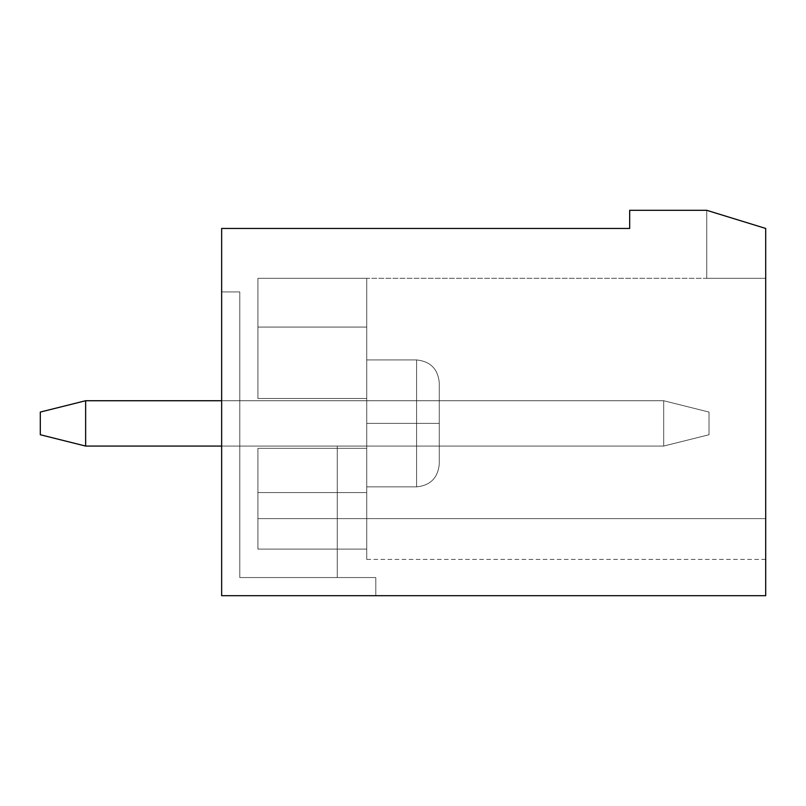 <?xml version="1.0" encoding="UTF-8"?>
<svg xmlns="http://www.w3.org/2000/svg" width="806" height="806" viewBox="0 0 806 806"><rect width="100%" height="100%" fill="white"/><g stroke="black" fill="none" stroke-linecap="round" stroke-linejoin="round"><path stroke-width="0.6" stroke-dasharray="4.03 3.02" d="M85.638 400.733L663.691 400.733L663.691 446.071L85.638 446.071L85.638 400.733L85.638 446.071L663.691 446.071L85.638 446.071L663.691 446.071L663.691 400.733L85.638 400.733L663.691 400.733L85.638 400.733L85.638 446.071L40.3 434.736L40.3 412.068L40.3 434.736L40.3 412.068L85.638 400.733L40.3 412.068L85.638 400.733L40.3 412.068L40.3 434.736L85.638 446.071L40.3 434.736L85.638 446.071L85.638 400.733L663.691 400.733L709.028 412.068L709.028 434.736L709.028 412.068L709.028 434.736L663.691 446.071L663.691 400.733L709.028 412.068L663.691 400.733L663.691 446.071L709.028 434.736L663.691 446.071L709.028 434.736L709.028 412.068L663.691 400.733L663.691 446.071L85.638 446.071L85.638 400.733L85.638 446.071L663.691 446.071L221.65 446.071L663.691 446.071L663.691 400.733L85.638 400.733L40.3 412.068L40.3 434.736L40.3 412.068L85.638 400.733L663.691 400.733L709.028 412.068L709.028 434.736L709.028 412.068L709.028 434.736L663.691 446.071L663.691 400.733L709.028 412.068L663.691 400.733L663.691 446.071L709.028 434.736L663.691 446.071L709.028 434.736L709.028 412.068L663.691 400.733L663.691 446.071L85.638 446.071L40.3 434.736L85.638 446.071L85.638 400.733L85.638 446.071L663.691 446.071L85.638 446.071L663.691 446.071L663.691 400.733L85.638 400.733L663.691 400.733L85.638 400.733L85.638 446.071L40.3 434.736L40.3 412.068L40.3 434.736L40.3 412.068L85.638 400.733L40.3 412.068L85.638 400.733L40.3 412.068L40.3 434.736L85.638 446.071L40.3 434.736L85.638 446.071L85.638 400.733L663.691 400.733L709.028 412.068L709.028 434.736L709.028 412.068L709.028 434.736L663.691 446.071L663.691 400.733L709.028 412.068L663.691 400.733L663.691 446.071L709.028 434.736L663.691 446.071L709.028 434.736L709.028 412.068L663.691 400.733L663.691 446.071L85.638 446.071L85.638 400.733L85.638 446.071L663.691 446.071L85.638 446.071L663.691 446.071L663.691 400.733L85.638 400.733L663.691 400.733L85.638 400.733L85.638 446.071L40.3 434.736L40.3 412.068L40.3 434.736L40.3 412.068L85.638 400.733L40.3 412.068L85.638 400.733L40.3 412.068L40.3 434.736L85.638 446.071L40.3 434.736L85.638 446.071L85.638 400.733L663.691 400.733L709.028 412.068L709.028 434.736L709.028 412.068L709.028 434.736L663.691 446.071L663.691 400.733L709.028 412.068L663.691 400.733L663.691 446.071L709.028 434.736L663.691 446.071L709.028 434.736L709.028 412.068L663.691 400.733L663.691 446.071L85.638 446.071L85.638 400.733L85.638 446.071L663.691 446.071L85.638 446.071L663.691 446.071L663.691 400.733L85.638 400.733L663.691 400.733L85.638 400.733L85.638 446.071L40.3 434.736L40.3 412.068L40.3 434.736L40.3 412.068L85.638 400.733L40.3 412.068L85.638 400.733L40.3 412.068L40.3 434.736L85.638 446.071L40.3 434.736L85.638 446.071L85.638 400.733M709.028 412.068L709.028 434.736L709.028 412.068L709.028 434.736L663.691 446.071L663.691 400.733L709.028 412.068L663.691 400.733L709.028 412.068L663.691 400.733L663.691 446.071L709.028 434.736L663.691 446.071L709.028 434.736L709.028 412.068M765.7 228.451L765.7 278.322L765.7 228.451L706.761 210.316L765.7 228.451L765.7 278.322L257.92 278.322L765.7 278.322L706.761 278.322L765.7 278.322L706.761 278.322L765.7 278.322L706.761 278.322L765.7 278.322L765.7 228.451L765.7 518.611C765.7 571.726 765.7 571.726 765.7 518.611C765.7 571.726 765.7 571.726 765.7 518.611L257.92 518.611L257.92 549.108L257.92 492.557L257.92 549.108L257.92 518.611L765.7 518.611C765.7 571.726 765.7 571.726 765.7 518.611C765.7 571.726 765.7 571.726 765.7 518.611C765.7 571.726 765.7 571.726 765.7 518.611C765.7 571.726 765.7 571.726 765.7 518.611C765.7 571.726 765.7 571.726 765.7 518.611L765.7 228.451L765.7 278.322L765.7 228.451L706.761 210.316L765.7 228.451L765.7 278.322L765.7 228.451L706.761 210.316L765.7 228.451L706.761 210.316L765.7 228.451L706.761 210.316L765.7 228.451L706.761 210.316L629.688 210.316L629.688 228.451L221.65 228.451L221.65 595.684L221.65 291.923L221.65 595.684L221.65 291.923L221.65 595.684L221.65 291.923L221.65 595.684L221.65 291.923L221.65 595.684L221.65 291.923L221.65 595.684L765.7 595.684L765.7 228.451L765.7 595.684L221.65 595.684L375.798 595.684L221.65 595.684L375.798 595.684L221.65 595.684L375.798 595.684L221.65 595.684L375.798 595.684L221.65 595.684L375.798 595.684L221.65 595.684L221.65 228.451L629.688 228.451L629.688 210.316L706.761 210.316L765.7 228.451L706.761 210.316L706.761 278.322L765.7 278.322L765.7 518.611C765.7 571.726 765.7 571.726 765.7 518.611C765.7 571.726 765.7 571.726 765.7 518.611L257.92 518.611L257.92 549.108L257.92 448.338L257.92 549.108L366.73 549.108C366.73 562.779 366.73 562.779 366.73 549.108C366.73 562.779 366.73 562.779 366.73 549.108L257.92 549.108L257.92 518.611L257.92 549.108L257.92 518.611L765.7 518.611C765.7 571.726 765.7 571.726 765.7 518.611C765.7 571.726 765.7 571.726 765.7 518.611L257.92 518.611L257.92 549.108L257.92 492.557L257.92 549.108L366.73 549.108C366.73 562.779 366.73 562.779 366.73 549.108C366.73 562.779 366.73 562.779 366.73 549.108L257.92 549.108L257.92 518.611L257.92 549.108L257.92 518.611L765.7 518.611C765.7 571.726 765.7 571.726 765.7 518.611C765.7 571.726 765.7 571.726 765.7 518.611L257.92 518.611L257.92 549.108L257.92 448.338L366.73 448.338L257.92 448.338L257.92 549.108L366.73 549.108C366.73 562.779 366.73 562.779 366.73 549.108C366.73 562.779 366.73 562.779 366.73 549.108L257.92 549.108L257.92 518.611L765.7 518.611L257.92 518.611L257.92 549.108L366.73 549.108C366.73 562.779 366.73 562.779 366.73 549.108C366.73 562.779 366.73 562.779 366.73 549.108L257.92 549.108L257.92 448.338L257.92 492.557L257.92 448.338L366.73 448.338L366.73 398.466L257.92 398.466L257.92 278.322L257.92 398.466L366.73 398.466L257.92 398.466L257.92 278.322L257.92 398.466L257.92 278.322L257.92 327.075L257.92 278.322L765.7 278.322L257.92 278.322L257.92 398.466L257.92 278.322L257.92 398.466L366.73 398.466L366.73 448.338L257.92 448.338L257.92 549.108L257.92 448.338L257.92 518.611L765.7 518.611L765.7 228.451L765.7 278.322L706.761 278.322L706.761 210.316L765.7 228.451L765.7 278.322L706.761 278.322L706.761 210.316L706.761 278.322L706.761 210.316L765.7 228.451L706.761 210.316L706.761 278.322L765.7 278.322L765.7 228.451L706.761 210.316L706.761 278.322L706.761 210.316L706.761 278.322L765.7 278.322L765.7 228.451L765.7 278.322L706.761 278.322L706.761 210.316L765.7 228.451L706.761 210.316L706.761 278.322L706.761 210.316L706.761 278.322L765.7 278.322L765.7 228.451L765.7 278.322L706.761 278.322L706.761 210.316L765.7 228.451L706.761 210.316L706.761 278.322L706.761 210.316L706.761 278.322L765.7 278.322L765.7 228.451L765.7 278.322L706.761 278.322L706.761 210.316L765.7 228.451M439.27 423.402L439.27 382.598L439.27 464.206L439.27 382.598L439.27 464.206L439.27 382.598L439.27 464.206L439.27 382.598L439.27 464.206L439.27 382.598L439.27 464.206L439.27 382.598L439.27 423.402L439.27 382.598L439.27 423.402L416.601 423.402L416.601 486.874L416.601 359.929L416.601 423.402L416.601 359.929L416.601 423.402L366.73 423.402L366.73 486.874L366.73 359.929L366.73 486.874L366.73 359.929L366.73 486.874L366.73 359.929L366.73 486.874L366.73 359.929L366.73 486.874L366.73 359.929L366.73 486.874L366.73 423.402L366.73 486.874L366.73 423.402L416.601 423.402L416.601 359.929L416.601 486.874L416.601 423.402L416.601 486.874L416.601 423.402L439.27 423.402L439.27 464.206L439.27 382.598L439.27 423.402L439.27 382.598L439.27 423.402L416.601 423.402L416.601 486.874L416.601 359.929L416.601 423.402L416.601 359.929L416.601 423.402L366.73 423.402L366.73 359.929L366.73 486.874L366.73 423.402L366.73 486.874L366.73 423.402L416.601 423.402L416.601 359.929L416.601 486.874L416.601 423.402L416.601 486.874L416.601 423.402L439.27 423.402L439.27 464.206L439.27 382.598L439.27 423.402L439.27 382.598L439.27 423.402L416.601 423.402L416.601 486.874L416.601 359.929L416.601 423.402L416.601 359.929L416.601 423.402L366.73 423.402L366.73 359.929L366.73 486.874L366.73 423.402L366.73 486.874L366.73 423.402L416.601 423.402L416.601 359.929L416.601 486.874L416.601 423.402L416.601 486.874L416.601 423.402L439.27 423.402L439.27 464.206L439.27 382.598L439.27 423.402L439.27 382.598L439.27 423.402L416.601 423.402L416.601 486.874L416.601 359.929L416.601 423.402L416.601 359.929L416.601 423.402L366.73 423.402L366.73 359.929L366.73 486.874L366.73 423.402L366.73 486.874L366.73 423.402L416.601 423.402L416.601 359.929L416.601 486.874L416.601 423.402L416.601 486.874L416.601 423.402L439.27 423.402L439.27 464.206L439.27 382.598L439.27 423.402L439.27 382.598L439.27 423.402L416.601 423.402L416.601 486.874L416.601 359.929L416.601 423.402L416.601 359.929L416.601 423.402L366.73 423.402L366.73 359.929L366.73 486.874L366.73 423.402L366.73 486.874L366.73 423.402L416.601 423.402L416.601 359.929L416.601 486.874L416.601 423.402L416.601 486.874L416.601 423.402L439.27 423.402M439.27 400.733L439.27 446.071L439.27 400.733L439.27 446.071L439.27 400.733L439.27 446.071L439.27 400.733L439.27 446.071L337.261 446.071L439.27 446.071L337.261 446.071L337.261 577.549L239.785 577.549L239.785 400.733L439.27 400.733L239.785 400.733L439.27 400.733L239.785 400.733L239.785 577.549L337.261 577.549L337.261 446.071L439.27 446.071L439.27 400.733L439.27 446.071L439.27 400.733L439.27 446.071L439.27 400.733L239.785 400.733L239.785 577.549L337.261 577.549L337.261 446.071L439.27 446.071L439.27 400.733L439.27 446.071L337.261 446.071L439.27 446.071L337.261 446.071L337.261 577.549L239.785 577.549L239.785 400.733L439.27 400.733L239.785 400.733L439.27 400.733L239.785 400.733L239.785 577.549L375.798 577.549L375.798 595.684L375.798 577.549L239.785 577.549L239.785 291.923L221.65 291.923L239.785 291.923L221.65 291.923L221.65 595.684L375.798 595.684L375.798 577.549L239.785 577.549L239.785 291.923L239.785 577.549L239.785 400.733L239.785 577.549L375.798 577.549L375.798 595.684L221.65 595.684L221.65 291.923L239.785 291.923L239.785 577.549L239.785 291.923L221.65 291.923L239.785 291.923L239.785 577.549L239.785 291.923L221.65 291.923L221.65 595.684L375.798 595.684L375.798 577.549L375.798 595.684L375.798 577.549L239.785 577.549L375.798 577.549L239.785 577.549L337.261 577.549L337.261 446.071L337.261 577.549L239.785 577.549L375.798 577.549L375.798 595.684L221.65 595.684L221.65 291.923L239.785 291.923L239.785 577.549L337.261 577.549L337.261 446.071L337.261 577.549L337.261 446.071L439.27 446.071L439.27 400.733L439.27 446.071L337.261 446.071L439.27 446.071L337.261 446.071L337.261 577.549L239.785 577.549L239.785 400.733L439.27 400.733L239.785 400.733L439.27 400.733L239.785 400.733L239.785 577.549L375.798 577.549L375.798 595.684L375.798 577.549L239.785 577.549L239.785 291.923L221.65 291.923L239.785 291.923L221.65 291.923L221.65 595.684L375.798 595.684L375.798 577.549L239.785 577.549L239.785 291.923L239.785 577.549L239.785 400.733L239.785 577.549L375.798 577.549L375.798 595.684L221.65 595.684L221.65 291.923L239.785 291.923L239.785 577.549L337.261 577.549L337.261 446.071L337.261 577.549L337.261 446.071L439.27 446.071L439.27 400.733L439.27 446.071L337.261 446.071L439.27 446.071L337.261 446.071L337.261 577.549L239.785 577.549L239.785 400.733L439.27 400.733L239.785 400.733L439.27 400.733L239.785 400.733L239.785 577.549L375.798 577.549L375.798 595.684L375.798 577.549L239.785 577.549L239.785 291.923L221.65 291.923L239.785 291.923L221.65 291.923L221.65 595.684L375.798 595.684L375.798 577.549L239.785 577.549L239.785 291.923L239.785 577.549L239.785 400.733L239.785 577.549L375.798 577.549L375.798 595.684L221.65 595.684L221.65 291.923L239.785 291.923L239.785 577.549L337.261 577.549L337.261 446.071L337.261 577.549L337.261 446.071L439.27 446.071L439.27 400.733L439.27 446.071L337.261 446.071L439.27 446.071L337.261 446.071L337.261 577.549L239.785 577.549L239.785 400.733L439.27 400.733M257.92 518.611L765.7 518.611C765.7 571.726 765.7 571.726 765.7 518.611C765.7 571.726 765.7 571.726 765.7 518.611L257.92 518.611L257.92 549.108L366.73 549.108C366.73 562.779 366.73 562.779 366.73 549.108C366.73 562.779 366.73 562.779 366.73 549.108L257.92 549.108L257.92 448.338L257.92 549.108L257.92 518.611L765.7 518.611L257.92 518.611M257.92 398.466L257.92 278.322L257.92 398.466L366.73 398.466L257.92 398.466L257.92 327.075L366.73 327.075L366.73 398.466L257.92 398.466L366.73 398.466L366.73 327.075L257.92 327.075L257.92 278.322L366.73 278.322L366.73 327.075L366.73 278.322L257.92 278.322L257.92 327.075L366.73 327.075L257.92 327.075L257.92 398.466L366.73 398.466L257.92 398.466L257.92 327.075L366.73 327.075L366.73 278.322L366.73 549.108L257.92 549.108L257.92 492.557L366.73 492.557L257.92 492.557L257.92 448.338L366.73 448.338L257.92 448.338L366.73 448.338L257.92 448.338L366.73 448.338L257.92 448.338L257.92 492.557L366.73 492.557L366.73 398.466L257.92 398.466L366.73 398.466L366.73 327.075L257.92 327.075L257.92 278.322L366.73 278.322L366.73 327.075L366.73 278.322L257.92 278.322L257.92 327.075L366.73 327.075L257.92 327.075L257.92 398.466L366.73 398.466L257.92 398.466L257.92 327.075L366.73 327.075L366.73 398.466L257.92 398.466L366.73 398.466L366.73 327.075L257.92 327.075L257.92 278.322L366.73 278.322L366.73 327.075L366.73 278.322L257.92 278.322L257.92 327.075L366.73 327.075L257.92 327.075L257.92 398.466L366.73 398.466L257.92 398.466L257.92 327.075L366.73 327.075L366.73 398.466L257.92 398.466L366.73 398.466L366.73 327.075L257.92 327.075L257.92 278.322L366.73 278.322L366.73 327.075L366.73 278.322L257.92 278.322L257.92 327.075L366.73 327.075L257.92 327.075L257.92 398.466L366.73 398.466L257.92 398.466L257.92 327.075L366.73 327.075L366.73 398.466L257.92 398.466L366.73 398.466L366.73 327.075L257.92 327.075L257.92 278.322L366.73 278.322L366.73 327.075L366.73 278.322L257.92 278.322L257.92 327.075L366.73 327.075L257.92 327.075L257.92 398.466M257.92 492.557L257.92 549.108L366.73 549.108L366.73 492.557L257.92 492.557L257.92 549.108L366.73 549.108C366.73 562.779 366.73 562.779 366.73 549.108L366.73 448.338L366.73 549.108C366.73 562.779 366.73 562.779 366.73 549.108L366.73 448.338L366.73 549.108C366.73 562.779 366.73 562.779 366.73 549.108L366.73 448.338L366.73 549.108C366.73 562.779 366.73 562.779 366.73 549.108L366.73 448.338L366.73 549.108C366.73 562.779 366.73 562.779 366.73 549.108L366.73 448.338L366.73 549.108L366.73 492.557L257.92 492.557L366.73 492.557L366.73 549.108L257.92 549.108L257.92 448.338L366.73 448.338L366.73 492.557L257.92 492.557L366.73 492.557L366.73 448.338L257.92 448.338L366.73 448.338L257.92 448.338L257.92 492.557L366.73 492.557L366.73 549.108L257.92 549.108L257.92 448.338L366.73 448.338L366.73 492.557L257.92 492.557L366.73 492.557L366.73 448.338L257.92 448.338L366.73 448.338L257.92 448.338L257.92 549.108L366.73 549.108L366.73 492.557L257.92 492.557L366.73 492.557L366.73 549.108L257.92 549.108L257.92 448.338L366.73 448.338L366.73 492.557L257.92 492.557L366.73 492.557L366.73 448.338L257.92 448.338L366.73 448.338L257.92 448.338L257.92 549.108L366.73 549.108L366.73 492.557L257.92 492.557L366.73 492.557L366.73 549.108L257.92 549.108L257.92 448.338L366.73 448.338L366.73 492.557L257.92 492.557L366.73 492.557L366.73 448.338L257.92 448.338L257.92 549.108L366.73 549.108L366.73 492.557L257.92 492.557M375.798 595.684L375.798 577.549L375.798 595.684L375.798 577.549L239.785 577.549L375.798 577.549L239.785 577.549L239.785 291.923L221.65 291.923L239.785 291.923L221.65 291.923L221.65 595.684L375.798 595.684L221.65 595.684L221.65 291.923L239.785 291.923L239.785 577.549L239.785 291.923L239.785 577.549L239.785 400.733L239.785 577.549L375.798 577.549L375.798 595.684M337.261 446.071L337.261 577.549L337.261 446.071M706.761 278.322L706.761 210.316L706.761 278.322M765.7 559.414L366.73 559.414M439.27 464.206C437.87 477.918 430.313 485.474 416.601 486.874L366.73 486.874L416.601 486.874C430.313 485.474 437.87 477.918 439.27 464.206C437.87 477.918 430.313 485.474 416.601 486.874L366.73 486.874L416.601 486.874C430.313 485.474 437.87 477.918 439.27 464.206C437.87 477.918 430.313 485.474 416.601 486.874L366.73 486.874M439.27 382.598C437.87 368.886 430.313 361.33 416.601 359.929L366.73 359.929L416.601 359.929C430.313 361.33 437.87 368.886 439.27 382.598C437.87 368.886 430.313 361.33 416.601 359.929L366.73 359.929L416.601 359.929C430.313 361.33 437.87 368.886 439.27 382.598C437.87 368.886 430.313 361.33 416.601 359.929L366.73 359.929"/><path stroke-width="1.21" d="M221.65 446.071L85.638 446.071L221.65 446.071M221.65 400.733L85.638 400.733L85.638 446.071L40.3 434.736L40.3 412.068L85.638 400.733L221.65 400.733M40.3 434.736L85.638 446.071L85.638 400.733L40.3 412.068L40.3 434.736M221.65 595.684L221.65 228.451L629.688 228.451L629.688 210.316L706.761 210.316L765.7 228.451L765.7 595.684L221.65 595.684L765.7 595.684L765.7 228.451L706.761 210.316L629.688 210.316L629.688 228.451L221.65 228.451L221.65 595.684"/></g></svg>
